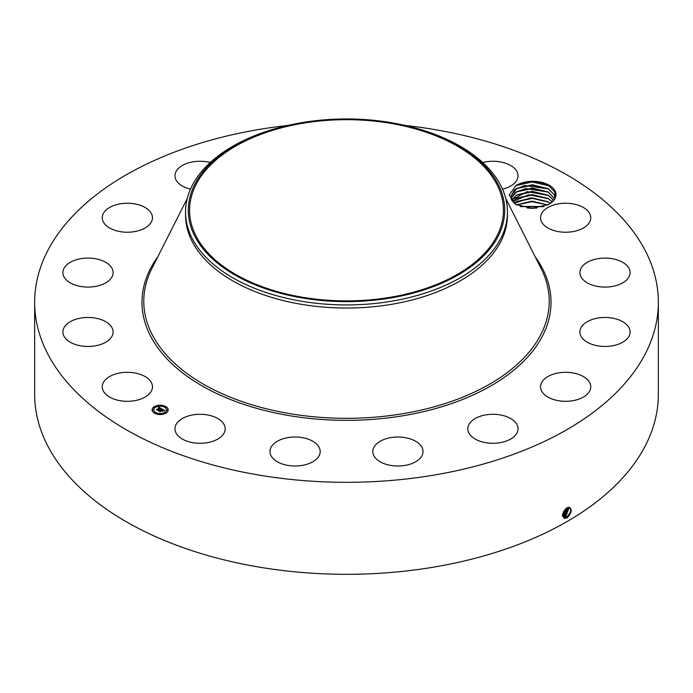 <?xml version="1.0" encoding="UTF-8"?>
<svg xmlns="http://www.w3.org/2000/svg" width="693" height="693" viewBox="0 0 693 693"><rect width="100%" height="100%" fill="white"/><g stroke="black" fill="none" stroke-linecap="round" stroke-linejoin="round"><path stroke-width="1.04" d="M405.05 125.433A311.85 180.041 180 0 1 658.35 302.269A311.85 180.041 180 0 1 434.294 475.034A311.85 180.041 180 0 1 34.65 302.269A311.85 180.041 180 0 1 258.706 129.513A311.85 180.041 180 0 1 287.95 125.433M658.35 302.269L658.35 394.265A311.85 180.041 180 0 1 434.294 567.03A311.85 180.041 180 0 1 34.65 394.265L34.65 302.269M567.021 507.848L568.962 507.224C572.375 509.104 571.846 512.586 567.368 517.68L564.812 518.399C561.408 515.757 562.144 512.248 567.013 507.856M555.032 190.922A23.094 13.332 180 0 1 549.982 203.629L549.081 204.158A22.133 12.777 180 0 0 549.844 203.664C554.772 200.104 556.288 196.067 554.409 191.554L548.882 185.863C538.833 180.691 528.326 180.336 517.359 184.788A23.094 13.332 180 0 1 555.032 190.922M549.982 203.629L548.639 204.461L532.345 208.324L515.8 204.53L509.225 194.863L516.181 185.421L517.359 184.788M103.266 390.895A25.113 14.492 180 0 1 102.243 386.815A25.113 14.492 180 0 1 123.787 372.462A25.113 14.492 180 0 1 151.446 382.735A25.113 14.492 180 0 1 152.46 386.815A25.113 14.492 180 0 1 130.925 401.16A25.113 14.492 180 0 1 103.266 390.895M112.968 333.515A25.113 14.492 180 0 1 86.651 346.439A25.113 14.492 180 0 1 62.89 331.956A25.113 14.492 180 0 1 63.037 330.405A25.113 14.492 180 0 1 89.345 317.481A25.113 14.492 180 0 1 113.106 331.956A25.113 14.492 180 0 1 112.968 333.515M110.04 279.539A25.113 14.492 180 0 1 81.791 286.633A25.113 14.492 180 0 1 62.89 272.583A25.113 14.492 180 0 1 65.965 265.636A25.113 14.492 180 0 1 94.213 258.541A25.113 14.492 180 0 1 113.106 272.583A25.113 14.492 180 0 1 110.04 279.539M143.104 229.019A25.113 14.492 180 0 1 116.519 230.812A25.113 14.492 180 0 1 102.243 217.732A25.113 14.492 180 0 1 111.608 206.445A25.113 14.492 180 0 1 138.193 204.66A25.113 14.492 180 0 1 152.46 217.732A25.113 14.492 180 0 1 143.104 229.019M190.488 189.154A25.113 14.492 180 0 1 174.965 175.753A25.113 14.492 180 0 1 193 161.841A25.113 14.492 180 0 1 210.282 162.508M482.718 162.508A25.113 14.492 180 0 1 512.482 166.658A25.113 14.492 180 0 1 518.035 175.753A25.113 14.492 180 0 1 502.512 189.154M541.554 221.812A25.113 14.492 180 0 1 540.54 217.732A25.113 14.492 180 0 1 562.075 203.387A25.113 14.492 180 0 1 589.734 213.652A25.113 14.492 180 0 1 590.757 217.732A25.113 14.492 180 0 1 569.213 232.086A25.113 14.492 180 0 1 541.554 221.812M580.032 271.032A25.113 14.492 180 0 1 606.349 258.108A25.113 14.492 180 0 1 630.11 272.583A25.113 14.492 180 0 1 629.963 274.142A25.113 14.492 180 0 1 603.655 287.067A25.113 14.492 180 0 1 579.894 272.583A25.113 14.492 180 0 1 580.032 271.032M582.96 325.008A25.113 14.492 180 0 1 611.209 317.914A25.113 14.492 180 0 1 630.11 331.956A25.113 14.492 180 0 1 627.035 338.912A25.113 14.492 180 0 1 598.787 346.006A25.113 14.492 180 0 1 579.894 331.956A25.113 14.492 180 0 1 582.96 325.008M549.895 375.519A25.113 14.492 180 0 1 576.481 373.735A25.113 14.492 180 0 1 590.757 386.815A25.113 14.492 180 0 1 581.392 398.103A25.113 14.492 180 0 1 554.807 399.887A25.113 14.492 180 0 1 540.54 386.815A25.113 14.492 180 0 1 549.895 375.519M485.862 414.882A25.113 14.492 180 0 1 518.035 428.794A25.113 14.492 180 0 1 500 442.706A25.113 14.492 180 0 1 467.818 428.794A25.113 14.492 180 0 1 485.862 414.882M400.606 437.101A25.113 14.492 180 0 1 423.025 451.515A25.113 14.492 180 0 1 395.227 465.93A25.113 14.492 180 0 1 372.808 451.515A25.113 14.492 180 0 1 400.606 437.101M307.12 438.79A25.113 14.492 180 0 1 320.192 451.515A25.113 14.492 180 0 1 283.047 464.241A25.113 14.492 180 0 1 269.975 451.515A25.113 14.492 180 0 1 307.12 438.79M219.629 419.698A25.113 14.492 180 0 1 225.182 428.794A25.113 14.492 180 0 1 208.42 442.463A25.113 14.492 180 0 1 180.518 437.889A25.113 14.492 180 0 1 174.965 428.794A25.113 14.492 180 0 1 191.718 415.124A25.113 14.492 180 0 1 219.629 419.698M154.444 406.583A8.047 4.643 180 0 1 163.21 405.578A8.047 4.643 180 0 1 168.182 409.875A8.047 4.643 180 0 1 165.826 413.158A8.047 4.643 180 0 1 157.051 414.163A8.047 4.643 180 0 1 152.088 409.875A8.047 4.643 180 0 1 154.444 406.583M562.569 515.583L563.617 517.108L566.623 516.926C571.205 512.629 571.968 509.416 568.901 507.285L567.628 507.553M569.715 507.493L568.962 507.224M548.267 185.499L548.882 185.863M168.182 409.97A8.047 4.643 0 0 0 163.132 405.76A8.047 4.643 0 0 0 154.444 406.782A8.047 4.643 0 0 0 152.088 409.97M563.608 517.099L566.605 516.917C571.188 512.621 571.942 509.407 568.875 507.276M516.224 204.756L511.633 200.164L510.732 196.717L514.466 189.925L524.367 185.533L548.475 188.886L554.105 194.612L554.92 197.254L554.105 194.638L547.929 188.591L532.233 184.78L516.891 188.305L510.732 196.725M548.284 204.66L549.081 204.158M507.458 212.006L507.458 215.107A160.958 92.923 180 0 1 391.814 304.279A160.958 92.923 180 0 1 185.542 215.107L185.542 212.006A160.958 92.923 0 0 0 391.814 301.178A160.958 92.923 180 0 0 500.944 238.167A160.958 92.923 0 0 0 507.458 212.006A160.958 92.923 0 0 0 409.009 126.377L407.934 126.117A158.195 91.337 0 0 0 285.066 126.117A158.195 91.337 0 0 0 194.698 184.563A158.195 91.337 0 0 0 301.957 297.921A158.195 91.337 0 0 0 498.302 235.992A158.195 91.337 0 0 0 407.934 126.117M153.794 409.97A6.341 3.664 0 0 0 153.794 410.065A6.341 3.664 0 0 0 157.709 413.452A6.341 3.664 0 0 0 164.613 412.656A6.341 3.664 0 0 0 166.476 410.065A6.341 3.664 0 0 0 166.467 409.97M164.761 407.034L165.679 407.034M164.761 412.907L165.679 412.907M166.866 409.97L167.784 409.97M154.591 412.907L155.501 412.907M159.676 414.119L160.585 414.119M154.591 407.034L155.501 407.034M159.676 405.821L160.585 405.821M152.477 409.97L153.396 409.97M565.809 516.424L563.244 516.813L565.791 516.415L569.265 507.337L565.791 516.415L566.19 517.394M390.679 297.219A156.93 90.601 180 0 1 189.57 210.282A156.93 90.601 180 0 1 302.321 123.345A156.93 90.601 180 0 1 503.43 210.282A156.93 90.601 180 0 1 390.679 297.219M185.542 212.006A160.958 92.923 0 0 1 192.056 185.845A160.958 92.923 180 0 1 283.991 126.377L285.066 126.117M164.613 412.456A6.341 3.664 180 0 1 157.709 413.253A6.341 3.664 180 0 1 153.794 409.875A6.341 3.664 180 0 1 155.648 407.285A6.341 3.664 180 0 1 162.56 406.488A6.341 3.664 180 0 1 166.476 409.875A6.341 3.664 180 0 1 164.613 412.456M165.566 407.137L164.735 406.938L165.566 407.137M165.566 413.011L164.735 412.811L165.566 413.011M167.671 410.074L166.84 409.875L167.671 410.074M155.388 413.011L154.556 412.811L155.388 413.011M160.481 414.223L159.641 414.024L160.481 414.223M154.704 406.739L155.535 406.938L154.704 406.739M159.788 405.518L160.62 405.717L159.788 405.518M152.59 409.676L153.43 409.875L152.59 409.676M161.833 408.887L160.724 409.113L160.378 408.307L157.675 410.169L156.54 409.52L159.65 408.116L158.532 407.926L159.84 408.012L158.42 407.839L158.836 407.181L161.833 408.887M161.833 409.069L160.707 409.234L161.807 409.017M160.785 408.913L160.352 408.524L157.77 410.464L156.505 409.728L157.701 410.343L160.343 408.437L160.793 408.749M162.067 409.026L164.648 410.516L163.496 410.706L162.69 409.624L161.53 410.291L162.708 409.788L163.487 410.533L162.699 409.866L161.746 410.421L162.933 410.62L161.893 411.226L161.322 410.412L160.057 411.512L158.844 410.802L162.067 409.026M164.683 410.706L163.461 410.836L164.683 410.654M163.028 410.776L161.954 411.399L163.028 410.776M161.833 410.949L161.322 410.654L160.152 411.841L158.714 411.01L160.083 411.72L161.33 410.585L161.833 410.871M554.409 198.614L547.929 191.874L532.233 188.063L516.891 191.589L510.94 198.371L515.791 192.23L525.77 188.548L548.475 192.169L554.417 198.605M161.564 408.931L158.619 407.527M159.65 408.116L156.913 409.736M164.354 410.542L162.075 409.225M162.084 409.398L160.637 410.36M160.637 410.23L159.225 411.027M162.586 410.828L161.746 410.421M564.994 515.93L562.924 516.406L564.977 515.921L568.745 507.285L564.994 515.93L565.375 516.891M553.508 200.156L547.929 195.166L532.233 191.346L516.891 194.872L511.555 200.017L527.208 191.623L548.475 195.461L553.516 200.138M562.214 515.913L564.163 515.419L568.147 507.371M562.231 515.921L564.189 515.427L568.165 507.371M552.174 201.732L547.929 198.449L532.233 194.629L516.891 198.155L512.621 201.654L528.742 194.742L548.475 198.744L552.191 201.715M562.56 515.263L563.348 514.916L567.454 507.631M562.56 515.28L563.374 514.934L567.472 507.623M514.206 203.283L530.422 197.921L548.475 202.027L550.337 203.309L547.929 201.732L532.233 197.921L516.891 201.446L514.223 203.3M562.621 514.379L566.623 508.082M562.621 514.405L566.649 508.064M547.773 204.929L532.129 201.204L516.891 204.73L531.877 201.178L547.791 204.92M562.915 513.115L565.566 508.896M562.924 513.071L565.54 508.922M543.988 206.505L520.252 206.462M544.031 206.488L520.218 206.445M536.858 208.065L527.33 208.03M536.746 208.073L527.442 208.047M530.232 208.281L533.948 208.29M520.677 206.601L543.555 206.644M516.58 204.946L531.921 201.672L547.695 204.963M516.216 201.845L532.25 198.389L548.605 202.131M516.216 198.562L532.25 195.097L548.605 198.848M516.216 195.27L532.25 191.814L548.605 195.565M516.216 191.987L532.25 188.531L548.605 192.273M516.216 188.704L532.25 185.248L548.605 188.99M515.835 185.62L532.103 181.956L548.778 185.802M535.109 256.618A204.522 118.079 180 0 1 404.08 415.575A204.522 118.079 180 0 1 194.04 380.977A204.522 118.079 180 0 1 157.891 256.618M566.623 516.926L567.004 517.888M505.725 198.415L541.12 268.52A202.72 117.039 180 0 1 403.577 413.582A202.72 117.039 180 0 1 203.283 384.113A202.72 117.039 180 0 1 151.88 268.52L187.275 198.415M564.63 517.428L564.7 518.485M563.833 516.926L563.903 517.983M564.189 515.427L564.561 516.398M563.374 514.934L563.747 515.895M562.56 514.431L562.933 515.401"/></g></svg>
